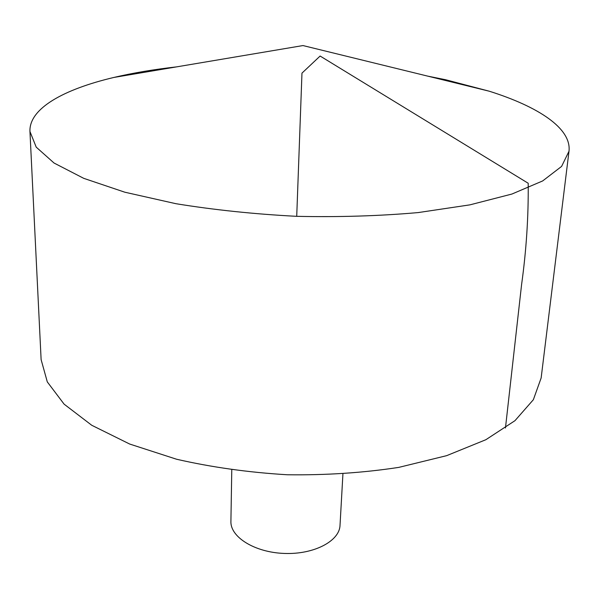 <?xml version="1.0" encoding="UTF-8"?>
<svg xmlns="http://www.w3.org/2000/svg" width="599" height="599" viewBox="0 0 599 599"><rect width="100%" height="100%" fill="white"/><g stroke="black" fill="none" stroke-linecap="round" stroke-linejoin="round"><path stroke-width="0.9" d="M427.566 76.095L445.731 79.764L489.241 91.205C538.299 106.652 571.656 128.366 568.998 151.248L561.6 166.402L542.664 180.935L511.913 194.046L469.908 204.858L418.184 212.578C379.639 215.984 339.154 217.235 296.722 216.329C254.343 214.128 214.053 209.912 175.866 203.69L124.847 192.212L83.74 178.345L54.037 163.018L36.21 147.137L29.95 131.488C28.969 108.464 63.831 89.258 113.892 77.443C133.03 72.943 153.898 69.424 176.503 66.886M568.998 151.248L541.144 377.976L533.357 399.72L514.968 420.678L485.856 439.718L446.629 455.667L398.777 467.385C363.279 472.821 326.103 475.284 287.25 474.76C248.458 472.439 211.559 467.257 176.563 459.231L129.691 444.046L91.737 425.268L64.1 404.145L47.299 381.9L41.121 359.647L29.95 131.488M342.92 474.049L340.015 525.413C339.498 541.137 313.869 554.629 284.36 553.439C254.852 552.465 230.271 537.131 230.907 521.415L231.776 469.975M296.722 216.329L301.971 73.13L320.121 56.036L528.206 183.257C528.535 216.636 526.326 250.412 521.587 284.592L505.459 427.993M489.241 91.205L302.982 45.561L113.892 77.443"/></g></svg>
